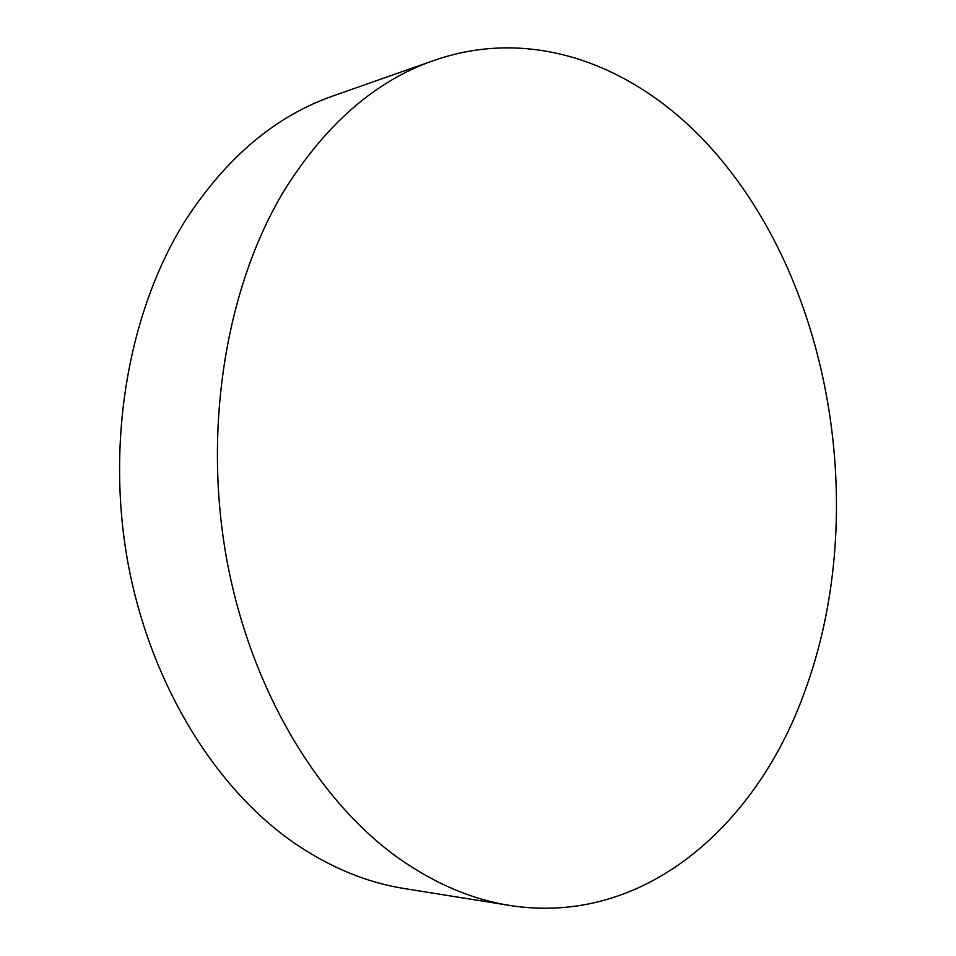 <?xml version="1.0" encoding="UTF-8"?>
<svg xmlns="http://www.w3.org/2000/svg" width="956" height="956" viewBox="0 0 956 956"><rect width="100%" height="100%" fill="white"/><g stroke="black" fill="none" stroke-linecap="round" stroke-linejoin="round"><path stroke-width="1.43" d="M399.082 858.548C317.547 800.722 249.683 687.926 226.225 556.595C203.031 425.265 226.787 285.856 283.992 190.889C325.697 124.125 375.672 80.651 433.916 60.467C540.116 23.326 648.993 71.808 721.72 160.453C835.269 297.531 868.012 521.163 804.319 692.706C756.339 825.888 643.842 926.424 509.942 905.475C472.3 899.572 435.35 883.93 399.082 858.548M509.942 905.475L404.472 888.578C367.295 882.735 330.955 867.821 295.452 843.849C215.65 789.238 150.092 684.018 127.769 561.877C105.734 439.724 129.251 309.875 185.452 220.37C226.429 157.393 275.663 115.915 333.154 95.911L433.916 60.467"/></g></svg>
